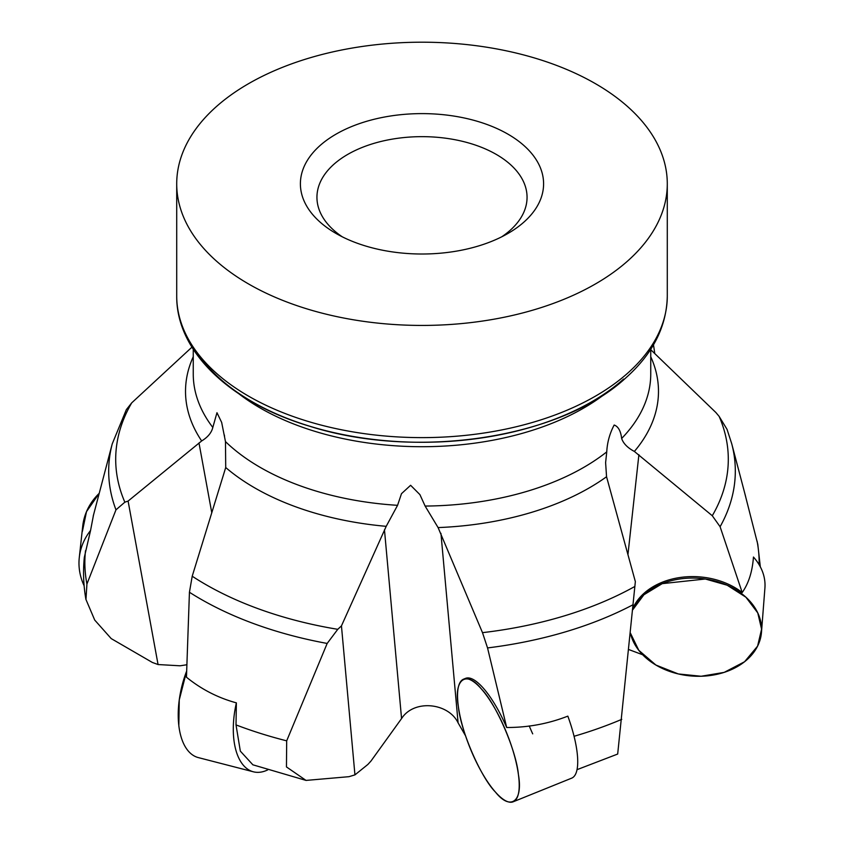 <?xml version="1.0" encoding="UTF-8"?>
<svg xmlns="http://www.w3.org/2000/svg" width="844" height="844" viewBox="0 0 844 844"><rect width="100%" height="100%" fill="white"/><g stroke="black" fill="none" stroke-linecap="round" stroke-linejoin="round"><path stroke-width="1.27" d="M653.499 344.795L654.765 353.488M186.872 664.745L180.11 665.8L158.06 664.544L152.374 662.466L111.218 638.602L94.718 620.066L85.961 599.493L86.921 584.037L115.976 509.829L124.849 502.191L128.098 501.072L201.663 440.948A236.489 136.538 180 0 1 193.255 356.727M465.571 735.852L458.102 722.865C448.554 702.83 414.066 698.98 401.565 718.56L370.938 761.098L367.847 764.474L354.944 774.876L348.983 776.68L306.034 780.415L286.454 766.922L286.686 740.842L327.166 643.444L337.758 629.318L341.451 625.889L386.204 526.329A236.489 136.538 180 0 1 225.717 467.523L192.21 576.22L189.436 592.256L186.461 677.204C201.305 689.274 217.942 697.83 236.373 702.862A66.148 33.76 104.5 0 0 233.893 739.787A66.148 33.76 104.5 0 0 253.4 771.806A66.148 33.76 104.5 0 0 267.717 769.897M642.674 654.754L628.727 649.532M93.494 515.072L90.551 530.507A66.148 58.099 -173.8 0 0 79.283 557.557A66.148 58.099 -173.8 0 0 78.977 562.748A66.148 58.099 -173.8 0 0 84.126 585.747M85.93 599.493C83.45 585.514 82.923 571.462 84.326 557.356L90.551 530.507M252.799 764.727L240.329 751.118L236.014 724.901L236.373 702.862M617.681 754.051L635.353 581.621L606.551 476.744A236.489 136.538 180 0 1 438.089 527.584L482.494 632.652L487.547 647.928L506.674 727.496C527.943 727.549 548.326 723.762 567.833 716.134A66.148 19.792 68 0 1 576.916 750.854A66.148 19.792 68 0 1 571.683 778.147L513.163 801.8A66.148 19.792 -112 0 0 518.406 774.507A66.148 19.792 -112 0 0 494.616 707.989A66.148 19.792 -112 0 0 463.588 679.156A66.148 19.792 -112 0 0 470.024 747.889A66.148 19.792 -112 0 0 513.163 801.8M650.745 356.727A236.489 136.538 180 0 1 634.371 451.434L712.283 515.737L720.101 526.719L742.214 592.53C748.649 583.373 752.394 571.546 753.449 557.04A66.148 48.994 4.4 0 1 765.023 584.871A66.148 48.994 4.4 0 1 764.917 587.994L761.478 632.293A66.148 48.994 -175.6 0 0 761.583 629.17A66.148 48.994 -175.6 0 0 705.605 579.037A66.148 48.994 -175.6 0 0 632.673 609.906L643.919 594.756L662.224 583.647L705.331 579.005L727.148 585.208L745.906 597.204L757.775 612.934L761.583 629.17L757.596 646.124L744.577 661.749L724.184 672.383L701.121 676.255L678.323 673.945L655.894 665.04L638.781 650.302L630.373 632.989A66.148 48.994 -175.6 0 0 699.096 676.287A66.148 48.994 -175.6 0 0 761.478 632.293M760.328 566.851L757.785 544.317L744.44 492.031M523.976 222.046A121.599 70.2 0 0 0 495.175 127.75A121.599 70.2 0 0 0 330.226 137.751A121.599 70.2 0 0 0 336.017 233.45A121.599 70.2 0 0 0 507.982 233.45A121.599 70.2 0 0 0 523.976 222.046M627.714 260.944A245.287 141.613 180 0 1 352.338 319.602A245.287 141.613 180 0 1 176.712 183.813A245.287 141.613 180 0 1 422 42.2A245.287 141.613 180 0 1 667.287 183.813A245.287 141.613 180 0 1 627.714 260.944M193.255 349.258L193.255 374.008A228.745 132.065 0 0 0 212.815 427.444L216.971 412.716L221.666 422.422L225.475 441.602A228.745 132.065 0 0 0 397.566 505.324L401.47 493.698L410.617 485.289L419.911 494.616L425.123 506.062A228.745 132.065 0 0 0 606.752 451.878C607.247 442.404 609.716 433.457 614.168 425.028C618.251 426.473 620.751 430.957 621.648 438.479A228.745 132.065 0 0 0 650.745 374.008L650.745 349.258M191.936 347.169L131.717 402.862L126.336 409.656M212.815 427.444C211.527 432.719 207.803 437.224 201.663 440.948M397.566 505.324L386.204 526.329M225.717 467.523L225.475 441.602M606.752 451.878L605.612 462.628L606.551 476.744M438.089 527.584L425.123 506.062M720.101 526.719A313.314 180.89 180 0 0 731.759 443.86L727.064 429.396L719.151 416.408L715.902 412.537L650.745 349.701M634.371 451.434C627.609 447.847 623.368 443.533 621.648 438.479M501.705 236.826A105.057 60.652 0 0 0 510.114 230.349A105.057 60.652 0 0 0 527.057 197.317A105.057 60.652 0 0 0 422 136.654A105.057 60.652 0 0 0 316.943 197.317A105.057 60.652 0 0 0 342.295 236.826M632.831 608.334A66.148 48.994 4.4 0 1 742.214 592.53M341.451 625.889L354.944 774.876M463.588 679.156L465.54 678.365A66.148 19.792 68 0 1 506.674 727.496M128.098 501.072L158.06 664.544M529.23 725.924A66.148 19.792 -112 0 0 532.701 733.858M178.822 725.576A66.148 33.76 -75.5 0 1 186.661 671.054L179.255 699.929L178.822 725.576A66.148 33.76 -75.5 0 0 198.319 757.596L253.4 771.806M79.283 557.557L82.723 526.128A66.148 58.099 6.2 0 1 99.212 493.339L86.499 511.654L82.417 531.33M518.406 774.507C516.264 750.516 495.892 703.453 481.344 688.926C466.173 669.788 453.523 679.42 458.345 706.449C460.476 730.44 480.858 777.503 495.407 792.031C510.578 811.168 523.227 801.526 518.406 774.507M86.921 584.037A337.136 194.647 180 0 1 85.487 550.742M115.976 509.829A313.314 180.89 180 0 1 112.241 443.86L93.23 516.074M286.686 740.842A337.136 194.647 180 0 1 236.014 724.901M327.166 643.444A313.314 180.89 180 0 1 189.436 592.256M621.764 719.352A337.136 194.647 180 0 1 574.057 736.284M633.19 604.663A313.314 180.89 180 0 1 487.547 647.928M757.079 541.078A337.136 194.647 180 0 1 759.115 564.699M605.264 393.684A228.745 132.065 180 0 1 238.736 393.684M131.717 402.862A306.298 176.839 0 0 0 124.849 502.191M192.21 576.22A306.298 176.839 0 0 0 337.758 629.318M482.494 632.652A306.298 176.839 0 0 0 634.91 586.432M712.283 515.737A306.298 176.839 0 0 0 719.151 416.408M627.714 373.143A245.287 141.613 0 0 0 667.287 296.012C666.718 326.428 652.887 353.731 625.794 377.912C560.205 438.711 415.733 460.054 309.463 426.178C230.718 402.746 176.227 352.085 176.712 296.012A245.287 141.613 0 0 0 352.338 431.79A245.287 141.613 0 0 0 627.714 373.143M623.6 379.083A240.371 138.785 180 0 1 396.48 441.496A240.371 138.785 180 0 1 197.306 352.813M638.897 454.726L627.957 554.476M384.463 529.789L401.565 718.56M440.937 533.345L458.102 722.865M198.984 442.942L211.749 512.593M731.759 443.86L745.642 496.588M126.378 409.572L112.241 443.86M252.778 764.78L306.034 780.405M577.032 769.665L617.671 754.051M176.712 183.813L176.712 296.012M667.287 183.813L667.287 296.012M224.557 436.211L224.314 434.913"/></g></svg>
